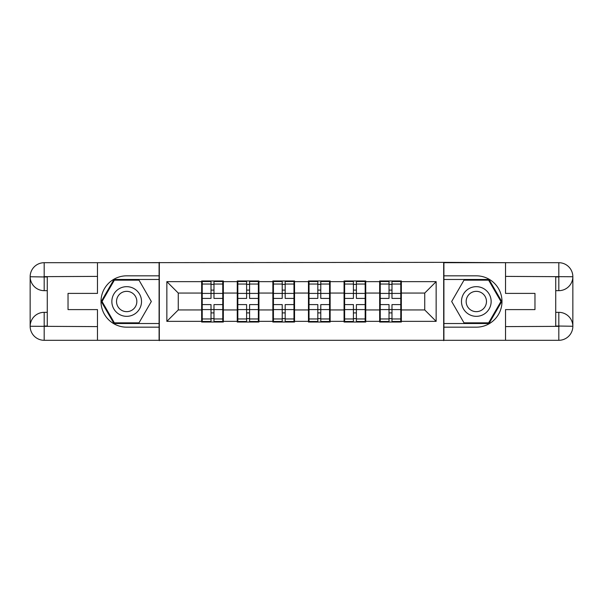 <?xml version="1.0" encoding="UTF-8"?>
<svg xmlns="http://www.w3.org/2000/svg" width="603" height="603" viewBox="0 0 603 603"><rect width="100%" height="100%" fill="white"/><g stroke="black" fill="none" stroke-linecap="round" stroke-linejoin="round"><path stroke-width="0.9" d="M91.309 340.296L511.691 340.296M401.342 299.789L400.776 299.789M380.237 299.789L379.664 299.789M379.664 303.211L380.237 303.211M400.776 303.211L401.342 303.211M365.742 299.789L365.169 299.789M344.63 299.789L344.064 299.789M344.064 303.211L344.63 303.211M365.169 303.211L365.742 303.211M330.143 299.789L329.57 299.789M309.03 299.789L308.457 299.789M308.457 303.211L309.03 303.211M329.57 303.211L330.143 303.211M294.543 299.789L293.97 299.789M273.43 299.789L272.858 299.789M272.858 303.211L273.43 303.211M293.97 303.211L294.543 303.211M258.936 299.789L258.37 299.789M237.831 299.789L237.258 299.789M237.258 303.211L237.831 303.211M258.37 303.211L258.936 303.211M511.691 262.704L443.68 262.358L443.68 340.642M443.68 262.358L91.309 262.704M159.32 340.642L159.32 262.358M424.738 309.942L424.738 293.058L401.342 293.058L401.342 309.942L424.738 309.942L436.15 321.354L436.15 281.646L401.342 281.646L401.342 280.96L379.664 280.96L379.664 293.058L365.742 293.058L365.742 309.942L379.664 309.942L379.664 293.058M436.15 321.354L401.342 321.354L401.342 322.04L379.664 322.04L379.664 321.354L365.742 321.354L365.742 322.04L344.064 322.04L344.064 321.354L330.143 321.354L330.143 322.04L308.457 322.04L308.457 321.354L294.543 321.354L294.543 322.04L272.858 322.04L272.858 321.354L258.936 321.354L258.936 322.04L237.258 322.04L237.258 321.354L223.336 321.354L223.336 322.04L201.658 322.04L201.658 321.354L166.85 321.354L166.85 281.646L201.658 281.646L201.658 293.058L178.262 293.058L178.262 309.942L201.658 309.942L201.658 293.058M379.664 281.646L365.742 281.646L365.742 280.96L344.064 280.96L344.064 281.646L330.143 281.646L330.143 280.96L308.457 280.96L308.457 281.646L294.543 281.646L294.543 280.96L272.858 280.96L272.858 281.646L258.936 281.646L258.936 280.96L237.258 280.96L237.258 281.646L223.336 281.646L223.336 280.96L201.658 280.96L201.658 281.646M379.664 309.942L379.664 321.354M365.742 309.942L365.742 321.354M365.742 281.646L365.742 293.058M330.143 309.942L344.064 309.942L344.064 293.058L330.143 293.058L330.143 321.354M344.064 309.942L344.064 321.354M344.064 281.646L344.064 293.058M330.143 281.646L330.143 293.058M294.543 309.942L308.457 309.942L308.457 293.058L294.543 293.058L294.543 321.354M308.457 309.942L308.457 321.354M308.457 281.646L308.457 293.058M294.543 281.646L294.543 293.058M258.936 309.942L272.858 309.942L272.858 293.058L258.936 293.058L258.936 321.354M272.858 309.942L272.858 321.354M272.858 281.646L272.858 293.058M258.936 281.646L258.936 293.058M223.336 309.942L237.258 309.942L237.258 293.058L223.336 293.058L223.336 321.354M237.258 309.942L237.258 321.354M237.258 281.646L237.258 293.058M223.336 281.646L223.336 293.058M223.336 299.789L222.763 299.789M202.224 299.789L201.658 299.789M201.658 303.211L202.224 303.211M222.763 303.211L223.336 303.211M201.658 309.942L201.658 321.354M178.262 309.942L166.85 321.354M166.85 281.646L178.262 293.058M401.342 309.942L401.342 321.354M401.342 281.646L401.342 293.058M436.15 281.646L424.738 293.058M222.763 304.583L222.763 321.467L213.982 321.467L213.982 304.583L222.763 304.583L222.763 281.533L213.982 281.533L213.982 284.036L222.763 284.036M202.224 293.412L211.012 293.412L211.012 281.533L202.224 281.533L202.224 304.583L211.012 304.583L211.012 321.467L202.224 321.467L202.224 318.964L211.012 318.964M211.012 290.103L213.982 290.103M213.982 284.382L211.012 284.382M211.012 293.435L213.982 293.435M211.012 293.412L211.012 298.417L202.224 298.417M202.224 284.036L211.012 284.036M211.012 309.565L213.982 309.565M211.012 318.618L213.982 318.618M211.012 312.897L213.982 312.897M202.224 304.583L202.224 318.964M213.982 318.964L222.763 318.964M213.982 284.036L213.982 298.417L222.763 298.417M258.37 304.583L258.37 321.467L249.582 321.467L249.582 304.583L258.37 304.583L258.37 281.533L249.582 281.533L249.582 284.036L258.37 284.036M237.831 293.412L246.612 293.412L246.612 281.533L237.831 281.533L237.831 304.583L246.612 304.583L246.612 321.467L237.831 321.467L237.831 318.964L246.612 318.964M246.612 290.103L249.582 290.103M249.582 284.382L246.612 284.382M246.612 293.435L249.582 293.435M246.612 293.412L246.612 298.417L237.831 298.417M237.831 284.036L246.612 284.036M246.612 309.565L249.582 309.565M246.612 318.618L249.582 318.618M246.612 312.897L249.582 312.897M237.831 304.583L237.831 318.964M249.582 318.964L258.37 318.964M249.582 284.036L249.582 298.417L258.37 298.417M293.97 304.583L293.97 321.467L285.181 321.467L285.181 304.583L293.97 304.583L293.97 281.533L285.181 281.533L285.181 284.036L293.97 284.036M273.43 293.412L282.219 293.412L282.219 281.533L273.43 281.533L273.43 304.583L282.219 304.583L282.219 321.467L273.43 321.467L273.43 318.964L282.219 318.964M282.219 290.103L285.181 290.103M285.181 284.382L282.219 284.382M282.219 293.435L285.181 293.435M282.219 293.412L282.219 298.417L273.43 298.417M273.43 284.036L282.219 284.036M282.219 309.565L285.181 309.565M282.219 318.618L285.181 318.618M282.219 312.897L285.181 312.897M273.43 304.583L273.43 318.964M285.181 318.964L293.97 318.964M285.181 284.036L285.181 298.417L293.97 298.417M329.57 304.583L329.57 321.467L320.781 321.467L320.781 304.583L329.57 304.583L329.57 281.533L320.781 281.533L320.781 284.036L329.57 284.036M309.03 293.412L317.819 293.412L317.819 281.533L309.03 281.533L309.03 304.583L317.819 304.583L317.819 321.467L309.03 321.467L309.03 318.964L317.819 318.964M317.819 290.103L320.781 290.103M320.781 284.382L317.819 284.382M317.819 293.435L320.781 293.435M317.819 293.412L317.819 298.417L309.03 298.417M309.03 284.036L317.819 284.036M317.819 309.565L320.781 309.565M317.819 318.618L320.781 318.618M317.819 312.897L320.781 312.897M309.03 304.583L309.03 318.964M320.781 318.964L329.57 318.964M320.781 284.036L320.781 298.417L329.57 298.417M365.169 304.583L365.169 321.467L356.388 321.467L356.388 304.583L365.169 304.583L365.169 281.533L356.388 281.533L356.388 284.036L365.169 284.036M344.63 293.412L353.418 293.412L353.418 281.533L344.63 281.533L344.63 304.583L353.418 304.583L353.418 321.467L344.63 321.467L344.63 318.964L353.418 318.964M353.418 290.103L356.388 290.103M356.388 284.382L353.418 284.382M353.418 293.435L356.388 293.435M353.418 293.412L353.418 298.417L344.63 298.417M344.63 284.036L353.418 284.036M353.418 309.565L356.388 309.565M353.418 318.618L356.388 318.618M353.418 312.897L356.388 312.897M344.63 304.583L344.63 318.964M356.388 318.964L365.169 318.964M356.388 284.036L356.388 298.417L365.169 298.417M400.776 304.583L400.776 321.467L391.988 321.467L391.988 304.583L400.776 304.583L400.776 281.533L391.988 281.533L391.988 284.036L400.776 284.036M380.237 293.412L389.018 293.412L389.018 281.533L380.237 281.533L380.237 304.583L389.018 304.583L389.018 321.467L380.237 321.467L380.237 318.964L389.018 318.964M389.018 290.103L391.988 290.103M391.988 284.382L389.018 284.382M389.018 293.435L391.988 293.435M389.018 293.412L389.018 298.417L380.237 298.417M380.237 284.036L389.018 284.036M389.018 309.565L391.988 309.565M389.018 318.618L391.988 318.618M389.018 312.897L391.988 312.897M380.237 304.583L380.237 318.964M391.988 318.964L400.776 318.964M391.988 284.036L391.988 298.417L400.776 298.417M119.266 314.344A14.834 14.834 0 0 0 139.534 308.917A14.834 14.834 0 0 0 134.1 288.656A14.834 14.834 0 0 0 113.839 294.083A14.834 14.834 0 0 0 119.266 314.344M121.61 310.296A10.153 10.153 0 0 0 135.479 306.58A10.153 10.153 0 0 0 131.763 292.704A10.153 10.153 0 0 0 117.894 296.42A10.153 10.153 0 0 0 121.61 310.296M114.366 280.161L139.007 280.161L151.323 301.5L139.007 322.839L114.366 322.839L102.05 301.5L114.366 280.161M468.9 314.344A14.834 14.834 0 0 0 489.161 308.917A14.834 14.834 0 0 0 483.734 288.656A14.834 14.834 0 0 0 463.466 294.083A14.834 14.834 0 0 0 468.9 314.344M471.237 310.296A10.153 10.153 0 0 0 485.106 306.58A10.153 10.153 0 0 0 481.39 292.704A10.153 10.153 0 0 0 467.521 296.42A10.153 10.153 0 0 0 471.237 310.296M463.993 280.161L488.634 280.161L500.95 301.5L488.634 322.839L463.993 322.839L451.677 301.5L463.993 280.161M47.268 290.661L44.185 290.661A14.035 14.035 0 0 1 30.15 276.739A14.035 14.035 0 0 1 44.185 262.704L159.094 262.704L159.094 275.827L126.683 275.827A25.673 25.673 0 0 0 101.01 301.5A25.673 25.673 0 0 0 126.683 327.173L159.094 327.173L159.094 340.296L44.185 340.296A14.035 14.035 0 0 1 30.15 326.261A14.035 14.035 0 0 1 44.185 312.339L47.268 312.339M159.094 327.173L159.094 275.827M97.475 262.704L97.475 293.397L68.033 293.397L68.033 309.603L97.475 309.603L97.475 340.296M44.185 290.661A14.035 14.035 0 0 1 30.15 276.739L44.185 276.965L44.185 290.661A14.035 14.035 0 0 1 30.15 276.739L30.15 326.261L97.475 326.607M44.185 326.607L44.185 340.296A14.035 14.035 0 0 1 30.15 326.261A14.035 14.035 0 0 1 44.185 312.339L44.185 326.035L47.268 326.035L47.268 276.965L44.185 276.965M159.094 279.475L113.975 279.475L101.259 301.5L113.975 323.525L159.094 323.525M555.732 312.339L558.815 312.339A14.035 14.035 0 0 1 572.85 326.261A14.035 14.035 0 0 1 558.815 340.296L443.906 340.296L443.906 327.173L476.317 327.173A25.673 25.673 0 0 0 501.99 301.5A25.673 25.673 0 0 0 476.317 275.827L443.906 275.827L443.906 262.704L558.815 262.704A14.035 14.035 0 0 1 572.85 276.739A14.035 14.035 0 0 1 558.815 290.661L555.732 290.661M443.906 275.827L443.906 327.173M505.525 340.296L505.525 309.603L534.967 309.603L534.967 293.397L505.525 293.397L505.525 262.704M558.815 312.339A14.035 14.035 0 0 1 572.85 326.261L558.815 326.035L558.815 312.339A14.035 14.035 0 0 1 572.85 326.261L572.85 276.739L505.525 276.393M558.815 276.393L558.815 262.704A14.035 14.035 0 0 1 572.85 276.739A14.035 14.035 0 0 1 558.815 290.661L558.815 276.965L555.732 276.965L555.732 326.035L558.815 326.035M443.906 323.525L489.025 323.525L501.741 301.5L489.025 279.475L443.906 279.475M202.224 309.588L211.012 309.588M213.982 309.588L222.763 309.588M213.982 293.412L222.763 293.412M237.831 309.588L246.612 309.588M249.582 309.588L258.37 309.588M249.582 293.412L258.37 293.412M273.43 309.588L282.219 309.588M285.181 309.588L293.97 309.588M285.181 293.412L293.97 293.412M309.03 309.588L317.819 309.588M320.781 309.588L329.57 309.588M320.781 293.412L329.57 293.412M344.63 309.588L353.418 309.588M356.388 309.588L365.169 309.588M356.388 293.412L365.169 293.412M380.237 309.588L389.018 309.588M391.988 309.588L400.776 309.588M391.988 293.412L400.776 293.412M97.475 276.393L43.861 276.641M30.15 326.261A14.035 14.035 0 0 1 44.185 312.339M30.15 276.739A14.035 14.035 0 0 1 44.185 262.704L44.185 276.393M505.525 326.607L559.139 326.359M572.85 276.739A14.035 14.035 0 0 1 558.815 290.661M572.85 326.261A14.035 14.035 0 0 1 558.815 340.296L558.815 326.607"/></g></svg>
